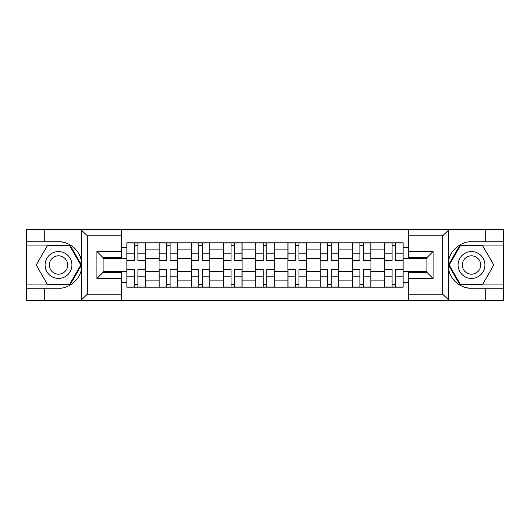 <?xml version="1.0" encoding="UTF-8"?>
<svg xmlns="http://www.w3.org/2000/svg" width="530" height="530" viewBox="0 0 530 530"><rect width="100%" height="100%" fill="white"/><g stroke="black" fill="none" stroke-linecap="round" stroke-linejoin="round"><path stroke-width="0.79" d="M441.967 300.411L503.5 300.411L503.5 245.072L459.987 245.072L448.486 265L459.987 284.928L503.5 284.928M121.695 300.411L408.305 300.411L408.305 272.327L426.889 272.327L426.889 257.673L408.305 257.673L408.305 229.589L121.695 229.589L121.695 257.673L103.111 257.673L103.111 272.327L121.695 272.327L121.695 300.411L80.931 300.411L87.311 294.216L121.695 294.216M80.931 300.411L26.5 300.411L26.5 288.227L44.262 288.227L44.262 300.411L88.033 300.411M88.033 229.589L26.5 229.589L26.5 284.928L70.013 284.928L81.514 265L70.013 245.072L26.5 245.072M408.305 229.589L503.5 229.589L503.5 241.773L485.738 241.773L485.738 229.589L441.967 229.589M159.066 287.2L159.066 249.1L145.439 249.1L145.439 287.2M145.439 249.1L145.439 242.8M159.066 249.1L159.066 242.8M177.656 242.8L177.656 287.2M191.284 287.2L191.284 242.8M209.867 242.8L209.867 287.2M223.494 287.2L223.494 242.8M242.077 242.8L242.077 287.2M255.705 287.2L255.705 242.8M274.295 242.8L274.295 287.2M287.923 287.2L287.923 242.8M306.506 242.8L306.506 287.2M320.133 287.2L320.133 242.8M338.716 242.8L338.716 287.2M352.344 287.2L352.344 242.8M370.934 242.8L370.934 287.2M384.561 287.2L384.561 242.8M384.561 271.4L370.934 271.4M352.344 271.4L338.716 271.4M320.133 271.4L306.506 271.4M287.923 271.4L274.295 271.4M255.705 271.4L242.077 271.4M223.494 271.4L209.867 271.4M191.284 271.4L177.656 271.4M159.066 271.4L145.439 271.4M384.561 258.6L370.934 258.6M352.344 258.6L338.716 258.6M320.133 258.6L306.506 258.6M287.923 258.6L274.295 258.6M255.705 258.6L242.077 258.6M223.494 258.6L209.867 258.6M191.284 258.6L177.656 258.6M159.066 258.6L145.439 258.6M103.111 271.4L126.855 271.4L126.855 258.6L103.111 258.6M121.695 247.656L126.855 247.656L126.855 258.6M426.889 258.6L403.144 258.6L403.144 242.8L126.855 242.8L126.855 247.656M403.144 247.656L408.305 247.656M408.305 282.344L403.144 282.344L403.144 271.4L426.889 271.4M126.855 271.4L126.855 287.2L403.144 287.2L403.144 282.344M126.855 282.344L121.695 282.344M403.144 258.6L403.144 271.4M137.906 284.1L134.395 284.1M134.395 245.9L137.906 245.9M170.117 284.1L166.605 284.1M166.605 245.9L170.117 245.9M202.327 284.1L198.816 284.1M198.816 245.9L202.327 245.9M234.545 284.1L231.034 284.1M231.034 245.9L234.545 245.9M266.756 284.1L263.244 284.1M263.244 245.9L266.756 245.9M298.966 284.1L295.455 284.1M295.455 245.9L298.966 245.9M331.184 284.1L327.673 284.1M327.673 245.9L331.184 245.9M363.394 284.1L359.883 284.1M359.883 245.9L363.394 245.9M395.605 284.1L392.094 284.1M392.094 245.9L395.605 245.9M137.906 260.561L137.906 243.012L145.339 243.012L145.339 260.561L137.906 260.561M134.395 245.695L137.906 245.695M137.906 243.012L126.961 243.012L126.961 260.561L134.395 260.561L134.395 243.012L131.4 243.012M134.395 269.439L134.395 286.988L126.961 286.988L126.961 269.439L134.395 269.439M137.906 284.305L134.395 284.305M134.395 286.988L145.339 286.988L145.339 269.439L137.906 269.439L137.906 286.988L140.9 286.988M170.117 260.561L170.117 243.012L177.55 243.012L177.55 260.561L170.117 260.561M166.605 245.695L170.117 245.695M170.117 243.012L159.172 243.012L159.172 260.561L166.605 260.561L166.605 243.012L163.611 243.012M202.327 260.561L202.327 243.012L209.761 243.012L209.761 260.561L202.327 260.561M198.816 245.695L202.327 245.695M202.327 243.012L191.383 243.012L191.383 260.561L198.816 260.561L198.816 243.012L195.822 243.012M44.262 288.227L58.505 288.227C68.628 288.87 79.97 279.548 81.295 269.498L81.295 260.502C79.97 250.452 68.628 241.13 58.505 241.773L26.5 241.773M26.5 288.227L26.5 284.928M121.695 235.784L87.311 235.784L80.931 229.589L44.262 229.589L44.262 241.773M80.931 229.589L121.695 229.589M58.505 241.773A23.227 23.227 0 0 1 81.295 269.498L81.295 300.232M103.111 257.673L96.917 251.472L121.695 251.472M121.695 278.528L96.917 278.528L103.111 272.327M449.069 229.589L442.689 235.784L408.305 235.784M485.738 241.773L471.495 241.773C461.372 241.13 450.03 250.452 448.705 260.502L448.705 269.498C450.03 279.548 461.372 288.87 471.495 288.227L503.5 288.227M503.5 241.773L503.5 245.072M408.305 294.216L442.689 294.216L449.069 300.411L485.738 300.411L485.738 288.227M449.069 300.411L408.305 300.411M471.495 288.227A23.227 23.227 0 0 1 448.705 260.502L448.705 229.768M426.889 272.327L433.083 278.528L408.305 278.528M408.305 251.472L433.083 251.472L426.889 257.673M45.083 265A13.422 13.422 0 0 0 58.505 278.422A13.422 13.422 0 0 0 71.928 265A13.422 13.422 0 0 0 58.505 251.578A13.422 13.422 0 0 0 45.083 265M49.316 265A9.189 9.189 0 0 0 58.505 274.189A9.189 9.189 0 0 0 67.694 265A9.189 9.189 0 0 0 58.505 255.811A9.189 9.189 0 0 0 49.316 265M69.655 245.695L80.798 265L69.655 284.305L47.362 284.305L36.212 265L47.362 245.695L69.655 245.695M458.072 265A13.422 13.422 0 0 0 471.495 278.422A13.422 13.422 0 0 0 484.917 265A13.422 13.422 0 0 0 471.495 251.578A13.422 13.422 0 0 0 458.072 265M462.306 265A9.189 9.189 0 0 0 471.495 274.189A9.189 9.189 0 0 0 480.683 265A9.189 9.189 0 0 0 471.495 255.811A9.189 9.189 0 0 0 462.306 265M482.638 245.695L493.788 265L482.638 284.305L460.345 284.305L449.201 265L460.345 245.695L482.638 245.695M166.605 269.439L166.605 286.988L159.172 286.988L159.172 269.439L166.605 269.439M170.117 284.305L166.605 284.305M166.605 286.988L177.55 286.988L177.55 269.439L170.117 269.439L170.117 286.988L173.111 286.988M198.816 269.439L198.816 286.988L191.383 286.988L191.383 269.439L198.816 269.439M202.327 284.305L198.816 284.305M198.816 286.988L209.761 286.988L209.761 269.439L202.327 269.439L202.327 286.988L205.322 286.988M234.545 260.561L234.545 243.012L241.978 243.012L241.978 260.561L234.545 260.561M231.034 245.695L234.545 245.695M234.545 243.012L223.6 243.012L223.6 260.561L231.034 260.561L231.034 243.012L228.039 243.012M266.756 260.561L266.756 243.012L274.189 243.012L274.189 260.561L266.756 260.561M263.244 245.695L266.756 245.695M266.756 243.012L255.811 243.012L255.811 260.561L263.244 260.561L263.244 243.012L260.25 243.012M298.966 260.561L298.966 243.012L306.4 243.012L306.4 260.561L298.966 260.561M295.455 245.695L298.966 245.695M298.966 243.012L288.022 243.012L288.022 260.561L295.455 260.561L295.455 243.012L292.461 243.012M231.034 269.439L231.034 286.988L223.6 286.988L223.6 269.439L231.034 269.439M234.545 284.305L231.034 284.305M231.034 286.988L241.978 286.988L241.978 269.439L234.545 269.439L234.545 286.988L237.539 286.988M263.244 269.439L263.244 286.988L255.811 286.988L255.811 269.439L263.244 269.439M266.756 284.305L263.244 284.305M263.244 286.988L274.189 286.988L274.189 269.439L266.756 269.439L266.756 286.988L269.75 286.988M295.455 269.439L295.455 286.988L288.022 286.988L288.022 269.439L295.455 269.439M298.966 284.305L295.455 284.305M295.455 286.988L306.4 286.988L306.4 269.439L298.966 269.439L298.966 286.988L301.961 286.988M331.184 260.561L331.184 243.012L338.617 243.012L338.617 260.561L331.184 260.561M327.673 245.695L331.184 245.695M331.184 243.012L320.239 243.012L320.239 260.561L327.673 260.561L327.673 243.012L324.678 243.012M327.673 269.439L327.673 286.988L320.239 286.988L320.239 269.439L327.673 269.439M331.184 284.305L327.673 284.305M327.673 286.988L338.617 286.988L338.617 269.439L331.184 269.439L331.184 286.988L334.178 286.988M363.394 260.561L363.394 243.012L370.828 243.012L370.828 260.561L363.394 260.561M359.883 245.695L363.394 245.695M363.394 243.012L352.45 243.012L352.45 260.561L359.883 260.561L359.883 243.012L356.889 243.012M359.883 269.439L359.883 286.988L352.45 286.988L352.45 269.439L359.883 269.439M363.394 284.305L359.883 284.305M359.883 286.988L370.828 286.988L370.828 269.439L363.394 269.439L363.394 286.988L366.389 286.988M395.605 260.561L395.605 243.012L403.038 243.012L403.038 260.561L395.605 260.561M392.094 245.695L395.605 245.695M395.605 243.012L384.661 243.012L384.661 260.561L392.094 260.561L392.094 243.012L389.1 243.012M392.094 269.439L392.094 286.988L384.661 286.988L384.661 269.439L392.094 269.439M395.605 284.305L392.094 284.305M392.094 286.988L403.038 286.988L403.038 269.439L395.605 269.439L395.605 286.988L398.6 286.988M352.344 249.1L338.716 249.1M320.133 249.1L306.506 249.1M287.923 249.1L274.295 249.1M255.705 249.1L242.077 249.1M223.494 249.1L209.867 249.1M191.284 249.1L177.656 249.1M384.561 249.1L370.934 249.1M352.344 280.9L338.716 280.9M320.133 280.9L306.506 280.9M287.923 280.9L274.295 280.9M255.705 280.9L242.077 280.9M223.494 280.9L209.867 280.9M191.284 280.9L177.656 280.9M159.066 280.9L145.439 280.9M384.561 280.9L370.934 280.9M137.906 260.124L145.339 260.124M137.906 253.148L145.339 253.148M126.961 260.124L134.395 260.124M126.961 253.148L134.395 253.148M134.395 269.876L126.961 269.876M134.395 276.852L126.961 276.852M145.339 269.876L137.906 269.876M145.339 276.852L137.906 276.852M170.117 260.124L177.55 260.124M170.117 253.148L177.55 253.148M159.172 260.124L166.605 260.124M159.172 253.148L166.605 253.148M202.327 260.124L209.761 260.124M202.327 253.148L209.761 253.148M191.383 260.124L198.816 260.124M191.383 253.148L198.816 253.148M81.295 260.502L81.295 229.768M87.311 235.784L87.311 294.216M96.917 278.528L96.917 251.472M448.705 269.498L448.705 300.232M442.689 294.216L442.689 235.784M433.083 251.472L433.083 278.528M166.605 269.876L159.172 269.876M166.605 276.852L159.172 276.852M177.55 269.876L170.117 269.876M177.55 276.852L170.117 276.852M198.816 269.876L191.383 269.876M198.816 276.852L191.383 276.852M209.761 269.876L202.327 269.876M209.761 276.852L202.327 276.852M234.545 260.124L241.978 260.124M234.545 253.148L241.978 253.148M223.6 260.124L231.034 260.124M223.6 253.148L231.034 253.148M266.756 260.124L274.189 260.124M266.756 253.148L274.189 253.148M255.811 260.124L263.244 260.124M255.811 253.148L263.244 253.148M298.966 260.124L306.4 260.124M298.966 253.148L306.4 253.148M288.022 260.124L295.455 260.124M288.022 253.148L295.455 253.148M231.034 269.876L223.6 269.876M231.034 276.852L223.6 276.852M241.978 269.876L234.545 269.876M241.978 276.852L234.545 276.852M263.244 269.876L255.811 269.876M263.244 276.852L255.811 276.852M274.189 269.876L266.756 269.876M274.189 276.852L266.756 276.852M295.455 269.876L288.022 269.876M295.455 276.852L288.022 276.852M306.4 269.876L298.966 269.876M306.4 276.852L298.966 276.852M331.184 260.124L338.617 260.124M331.184 253.148L338.617 253.148M320.239 260.124L327.673 260.124M320.239 253.148L327.673 253.148M327.673 269.876L320.239 269.876M327.673 276.852L320.239 276.852M338.617 269.876L331.184 269.876M338.617 276.852L331.184 276.852M363.394 260.124L370.828 260.124M363.394 253.148L370.828 253.148M352.45 260.124L359.883 260.124M352.45 253.148L359.883 253.148M359.883 269.876L352.45 269.876M359.883 276.852L352.45 276.852M370.828 269.876L363.394 269.876M370.828 276.852L363.394 276.852M395.605 260.124L403.038 260.124M395.605 253.148L403.038 253.148M384.661 260.124L392.094 260.124M384.661 253.148L392.094 253.148M392.094 269.876L384.661 269.876M392.094 276.852L384.661 276.852M403.038 269.876L395.605 269.876M403.038 276.852L395.605 276.852"/></g></svg>
